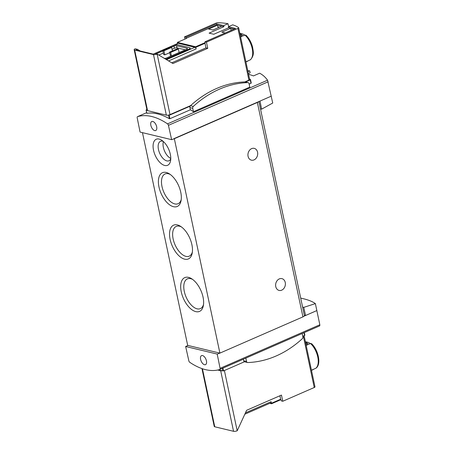 <?xml version="1.0" encoding="UTF-8"?>
<svg xmlns="http://www.w3.org/2000/svg" width="454" height="454" viewBox="0 0 454 454"><rect width="100%" height="100%" fill="white"/><g stroke="black" fill="none" stroke-linecap="round" stroke-linejoin="round"><path stroke-width="0.68" d="M302.608 307.103L303.754 307.381L315.371 303.607C312.199 301.308 307.307 299.475 300.696 298.119M315.371 303.607L319.832 324.78L220.082 368.33A1.515 0.789 66.4 0 1 219.787 369.482A1.515 0.789 66.4 0 1 219.742 369.499A81.856 42.614 66.4 0 1 189.738 362.286A1.515 0.789 66.4 0 1 188.841 360.822L185.646 346.493L217.199 354.075L220.082 368.33M319.832 324.78L319.769 325.83L219.787 369.482M248.559 74.348A81.856 42.614 66.4 0 1 253.463 75.909L259.643 73.207C262.707 74.797 265.346 77.129 267.559 80.199L272.735 103.03L261.618 109.164L260.477 108.886M248.389 73.542L250.143 72.776L249.689 70.813L247.816 70.847M279.902 395.763L280.646 399.242A1.515 0.789 66.4 0 1 280.691 399.753L281.094 399.849L281.315 400.905L282.774 401.257L281.457 395.082L246.63 410.291L237.198 430.772A2.65 0.829 168 0 1 233.555 431.3L214.759 426.783A2.65 0.829 168 0 1 214.243 426.425L201.945 368.591M280.691 399.753L271.498 403.765L269.704 403.334M204.987 41.796L206.439 42.143L237.919 28.403A1.895 0.59 -12 0 0 238.656 27.739A1.895 0.59 -12 0 0 238.554 27.598A56.841 17.78 -12 0 0 232.703 24.845L228.402 26.724L235.564 28.443L204.987 41.796L205.208 42.852L204.811 42.755A1.515 0.789 66.4 0 1 204.987 43.3L205.963 47.886L207.75 48.317L172.923 63.526L157.129 54.054A2.65 0.829 168 0 1 153.486 54.588L134.685 50.065A2.65 0.829 168 0 1 134.168 49.713A2.65 0.829 168 0 1 135.196 48.782L137.431 49.321L135.95 49.968L153.407 54.168L154.888 53.521L157.129 54.054L170 114.612A2.65 0.829 168 0 1 167.77 115.18A2.65 0.829 168 0 1 166.357 115.14L147.556 110.623A2.65 0.829 168 0 1 147.039 110.271A2.65 0.829 168 0 1 147.034 110.197M228.004 23.716A56.841 17.78 -12 0 0 218.181 22.7A1.895 0.59 -12 0 0 215.991 23.131L184.511 36.87L185.964 37.222L216.541 23.875L223.703 25.594L228.004 23.716L228.623 26.627M185.964 37.222L186.185 38.278L186.588 38.374L177.395 42.387A1.515 0.789 66.4 0 0 177.446 42.903L177.576 43.527M184.977 39.078L184.511 36.87M206.439 42.143L207.75 48.317M228.402 26.724L228.623 27.779L234.082 29.09M223.703 25.594L223.924 26.65L209.09 33.131L213.789 34.26L228.623 27.779M245.432 412.879L271.117 401.671L271.452 403.254A1.515 0.789 66.4 0 1 271.498 403.765M271.117 401.671A1.515 0.789 66.4 0 1 270.828 402.846L244.831 414.196M147.022 110.191L146.08 109.936L146.88 109.516M251.204 82.889L250.971 83.32L250.529 79.711M249.524 78.883A57.981 18.137 168 0 1 250.506 79.598L250.25 79.915L250.971 83.32L249.155 84.115M193.455 111.707L192.734 108.302A1.703 1.356 103.5 0 1 193.319 106.406A108.568 86.249 103.5 0 1 247.844 82.605A1.703 1.356 103.5 0 1 248.134 82.634A1.703 1.356 103.5 0 1 249.07 83.706L249.796 87.111L193.455 111.707A81.856 42.614 66.4 0 0 190.351 109.789L169.892 118.721L169.166 115.316L167.77 115.18M146.954 113.205L146.863 113.301A81.856 42.614 66.4 0 1 169.353 118.71L169.892 118.721M249.689 70.813L247.969 71.567M137.528 116.661A81.856 42.614 66.4 0 1 167.532 123.868A1.515 0.789 66.4 0 1 168.428 125.332L171.629 139.667L140.07 132.08L137.193 117.824A1.515 0.789 66.4 0 1 137.488 116.672A1.515 0.789 66.4 0 1 137.528 116.661L146.665 112.671L137.488 116.672M245.466 82.004A1.703 1.356 103.5 0 0 245.291 81.947A1.703 1.356 103.5 0 0 245.001 81.919A108.568 86.249 103.5 0 0 190.476 105.725A1.703 1.356 103.5 0 0 190.13 106.162A1.703 1.356 103.5 0 0 189.891 107.621L190.351 109.789M190.13 106.162L169.166 115.316M250.25 79.915L245.489 81.998M243.361 359.188L243.696 360.748A1.703 1.356 103.5 0 0 244.456 361.764L223.499 370.918L218.34 369.879M245.915 61.886A15.345 7.99 -113.6 0 0 246.482 61.687L247.373 61.296A15.345 7.99 -113.6 0 0 248.344 60.705L250.523 59.707C254.575 54.928 253.275 51.773 252.577 47.08C251.312 42.364 249.144 38.442 246.068 35.299L244.99 35.072L243.072 35.911A15.345 7.99 -113.6 0 0 239.899 33.607M244.785 35.162A12.899 6.714 -113.6 0 0 241.886 33.772L239.843 33.329M246.482 61.687A15.345 7.99 -113.6 0 0 247.453 61.097L245.892 61.778M240.62 36.984L242.186 36.297A15.345 7.99 -113.6 0 0 240.121 34.64M311.467 370.299A15.345 7.99 -113.6 0 0 312.04 370.101L312.931 369.709A15.345 7.99 -113.6 0 0 313.901 369.119L316.075 368.12C321.432 364.267 318.402 350.113 311.626 343.712M311.614 343.723L310.547 343.485L308.629 344.319A15.345 7.99 -113.6 0 0 305.457 342.021M310.337 343.576A12.899 6.714 -113.6 0 0 307.443 342.185L305.394 341.743M312.04 370.101A15.345 7.99 -113.6 0 0 313.01 369.511L311.444 370.192M306.172 345.392L307.738 344.711A15.345 7.99 -113.6 0 0 305.678 343.054M169.546 52.148L170.664 52.414L178.377 49.049L177.253 48.782L169.546 52.148L170.579 56.234M172.049 49.265L174.427 48.226A1.895 0.59 168 0 1 177.026 47.852L185.255 49.826M158.792 55.053L163.366 53.056M162.833 50.53L163.951 50.803L171.663 47.437L170.539 47.165L162.833 50.53L163.69 54.582L164.813 54.849L169.671 52.726M171.754 62.822L205.963 47.886M238.656 27.739L249.655 79.495A1.895 0.59 168 0 1 248.923 80.154L244.871 81.924M190.589 105.623L170 114.612M271.305 96.146L259.989 101.089L261.618 109.164M316.881 310.559L304.157 316.109A3.791 1.186 168 0 1 302.931 316.875L219.906 353.121L174.336 138.708L171.629 139.667M303.754 307.381L305.565 315.496L304.328 315.201M219.906 353.121L217.199 354.075M259.989 101.089L174.001 138.629M304.118 335.722L314.985 386.848A1.895 0.59 168 0 1 314.253 387.512L282.774 401.257M258.916 101.554L304.401 315.547A3.791 1.186 168 0 1 304.157 316.109M219.571 353.042L187.684 345.375L142.465 132.659M258.587 101.702A3.791 1.186 168 0 1 257.361 102.462L174.336 138.708M254.013 159.904A6.061 4.818 103.5 0 0 257.707 153.781A6.061 4.818 103.5 0 0 254.234 148.373A6.061 4.818 103.5 0 0 248.134 153.146A6.061 4.818 103.5 0 0 251.403 160.166A6.061 4.818 103.5 0 0 254.013 159.904M281.701 290.168A6.061 4.818 103.5 0 0 285.396 284.045A6.061 4.818 103.5 0 0 281.923 278.642A6.061 4.818 103.5 0 0 275.822 283.409A6.061 4.818 103.5 0 0 279.091 290.429A6.061 4.818 103.5 0 0 281.701 290.168M153.531 150.246A14.21 7.4 -113.6 0 0 162.39 164.45A14.21 7.4 -113.6 0 0 170.568 160.784A14.21 7.4 -113.6 0 0 161.556 140.138A14.21 7.4 -113.6 0 0 153.531 150.246M181.271 291.882A18.432 9.596 -113.6 0 0 192.763 310.309A18.432 9.596 -113.6 0 0 203.369 305.548A18.432 9.596 -113.6 0 0 191.679 278.773A18.432 9.596 -113.6 0 0 181.271 291.882M170.125 239.428A18.432 9.596 -113.6 0 0 181.611 257.849A18.432 9.596 -113.6 0 0 192.218 253.088A18.432 9.596 -113.6 0 0 180.527 226.313A18.432 9.596 -113.6 0 0 170.125 239.428M158.974 186.969A18.432 9.596 -113.6 0 0 170.466 205.39A18.432 9.596 -113.6 0 0 181.067 200.634A18.432 9.596 -113.6 0 0 169.376 173.854A18.432 9.596 -113.6 0 0 158.974 186.969M170.295 174.489A16.23 8.45 -113.6 0 0 165.086 173.956A16.23 8.45 -113.6 0 0 161.993 186.526A16.23 8.45 -113.6 0 0 178.076 203.71A16.23 8.45 -113.6 0 0 181.225 199.527M181.447 226.943A16.23 8.45 -113.6 0 0 176.237 226.415A16.23 8.45 -113.6 0 0 173.144 238.986A16.23 8.45 -113.6 0 0 189.227 256.164A16.23 8.45 -113.6 0 0 192.377 251.987M192.598 279.403A16.23 8.45 -113.6 0 0 187.388 278.875A16.23 8.45 -113.6 0 0 184.296 291.445A16.23 8.45 -113.6 0 0 200.373 308.624A16.23 8.45 -113.6 0 0 203.528 304.447M163.423 141.591A10.612 5.522 -113.6 0 0 163.366 147.391A10.612 5.522 -113.6 0 0 170.772 158.423M163.122 141.319A10.612 5.522 -113.6 0 0 160.495 141.313A10.612 5.522 -113.6 0 0 158.474 149.531A10.612 5.522 -113.6 0 0 168.99 160.761A10.612 5.522 -113.6 0 0 170.766 158.832M188.018 345.454L185.646 346.493M200.611 359.443A4.926 2.565 -113.6 0 0 205.492 364.658A4.926 2.565 -113.6 0 0 205.872 359.114A4.926 2.565 -113.6 0 0 201.548 355.624A4.926 2.565 -113.6 0 0 200.611 359.443M304.872 335.256L304.305 332.583L304.872 335.256L302.761 336.312M222.102 370.782A2.65 0.829 168 0 1 220.684 370.742L217.693 370.027M150.841 125.315A4.926 2.565 -113.6 0 0 155.722 130.531A4.926 2.565 -113.6 0 0 156.102 124.992A4.926 2.565 -113.6 0 0 151.784 121.502A4.926 2.565 -113.6 0 0 150.841 125.315M137.431 49.321L140.229 50.996M153.276 54.134L178.07 43.312A1.515 0.789 66.4 0 1 178.377 43.295L194.936 47.273A1.515 0.789 66.4 0 1 196.134 48.896L195.793 47.312A1.515 0.789 66.4 0 0 195.617 46.768L177.395 42.387M154.922 53.527L173.524 45.406A3.03 0.948 168 0 1 177.684 44.798L189.545 47.653A3.03 0.948 168 0 1 190.141 48.056L190.215 48.408A3.03 0.948 168 0 1 189.04 49.469L166.147 59.463M204.811 42.755L195.617 46.768M190.141 48.056A3.03 0.948 168 0 1 188.966 49.117L165.778 59.241M164.399 58.413A1.895 0.59 168 0 0 166.567 57.987L186.73 49.18A1.895 0.59 168 0 0 187.468 48.521A1.895 0.59 168 0 0 187.099 48.266L176.578 45.735A1.895 0.59 168 0 0 173.978 46.115L171.203 47.324M162.918 50.944L156.267 53.85M170.664 52.414L171.402 55.876M178.377 49.049L179.109 52.511M171.663 47.437L172.395 50.899M163.951 50.803L164.813 54.849M306.773 345.131A13.83 7.202 -113.6 0 0 305.99 344.535M241.222 36.717A13.83 7.202 -113.6 0 0 240.433 36.121M245.83 358.11L246.533 361.429A1.703 1.356 103.5 0 0 247.47 362.508A1.703 1.356 103.5 0 0 247.759 362.536A108.568 86.249 103.5 0 0 302.285 338.729A1.703 1.356 103.5 0 0 302.875 336.834L302.171 333.514M244.456 361.764A1.703 1.356 103.5 0 0 244.632 361.821L247.47 362.508M208.619 29.016L217.511 25.135L221.762 26.156L212.869 30.038L208.619 29.016M225.15 32.989L221.819 32.189L230.717 28.307L234.048 29.107M186.185 38.278L216.762 24.93L223.924 26.65M216.762 24.93L216.541 23.875M217.511 25.135L217.886 26.894L219.299 27.234M230.717 28.307L231.092 30.066L231.58 30.185M280.646 399.242L271.452 403.254M267.559 80.199L167.532 123.868M319.769 325.83L219.827 369.46M222.903 368.12L223.499 370.918M250.262 59.871A15.345 7.99 -113.6 0 0 252.214 48.572A15.345 7.99 -113.6 0 0 244.99 35.072M315.814 368.285A15.345 7.99 -113.6 0 0 317.772 356.986A15.345 7.99 -113.6 0 0 310.547 343.485M237.919 28.403L248.923 80.154M268.183 81.782L168.428 125.332M314.253 387.512L303.317 336.068M237.198 430.772L224.395 370.526M302.931 316.875L257.361 102.462M303.981 332.725L304.577 335.517M222.415 368.336L222.976 370.992M233.555 431.3L220.684 370.742M214.759 426.783L202.427 368.75M169.353 118.71L168.65 115.39M146.863 113.301L146.154 109.987M153.486 54.588L166.357 115.14M134.685 50.065L147.556 110.623M173.768 45.304L178.377 43.295M166.51 59.684L194.936 47.273M168.582 60.921L196.134 48.896M204.987 43.3L195.793 47.312M188.966 49.117L189.04 49.469M174.427 48.226L173.978 46.115M177.026 47.852L176.578 45.735M187.23 48.901L187.099 48.266M246.533 361.429L243.696 360.748M192.734 108.302L189.891 107.621M247.844 82.605L245.001 81.919M193.319 106.406L190.476 105.725M146.795 113.284L146.08 109.936M251.249 82.98L250.54 79.654M134.168 49.713L147.039 110.271M248.134 82.634L245.291 81.947"/></g></svg>
